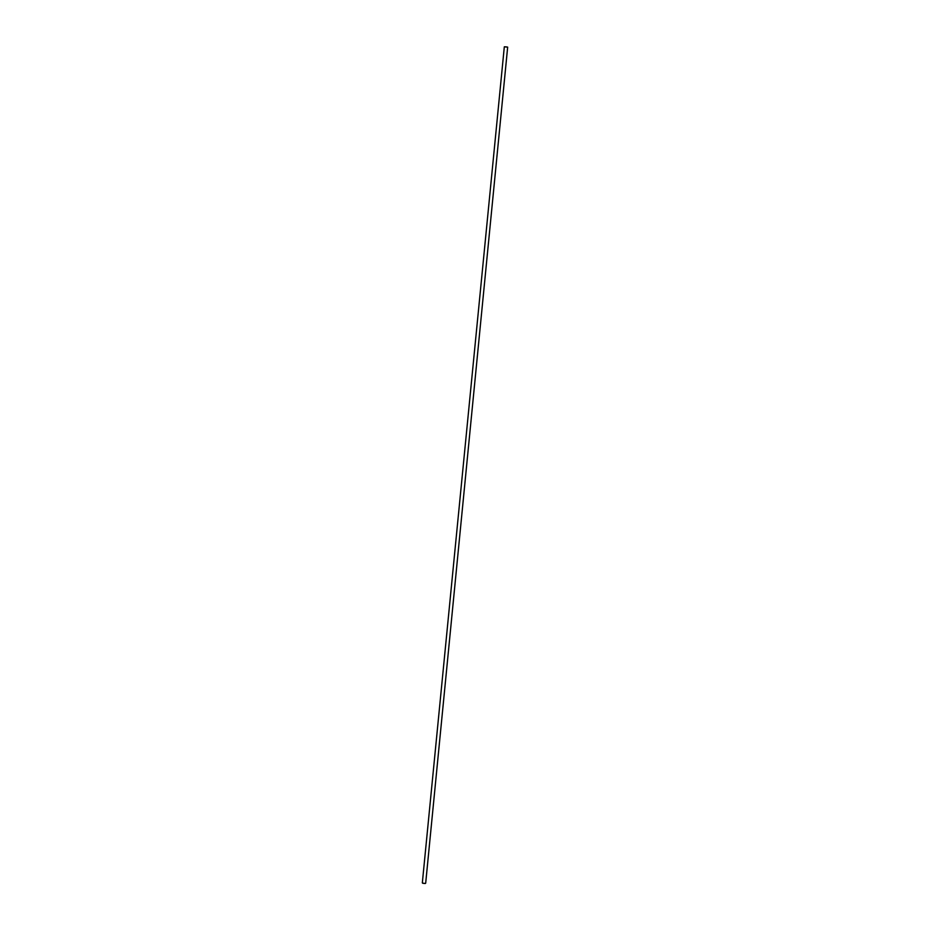 <?xml version="1.0" encoding="UTF-8"?>
<svg xmlns="http://www.w3.org/2000/svg" width="930" height="930" viewBox="0 0 930 930"><rect width="100%" height="100%" fill="white"/><g stroke="black" fill="none" stroke-linecap="round" stroke-linejoin="round"><path stroke-width="0.7" stroke-dasharray="4.65 3.49" d="M422.336 882.861L425.684 883.186M507.664 47.139L504.316 46.814M504.699 46.5L507.35 46.756"/><path stroke-width="1.4" d="M424.359 883.419L422.65 883.244L424.359 883.419M425.301 883.5L422.65 883.244M507.664 47.139L504.316 46.814L507.664 47.139L425.684 883.186M504.316 46.814L422.336 882.861"/></g></svg>
